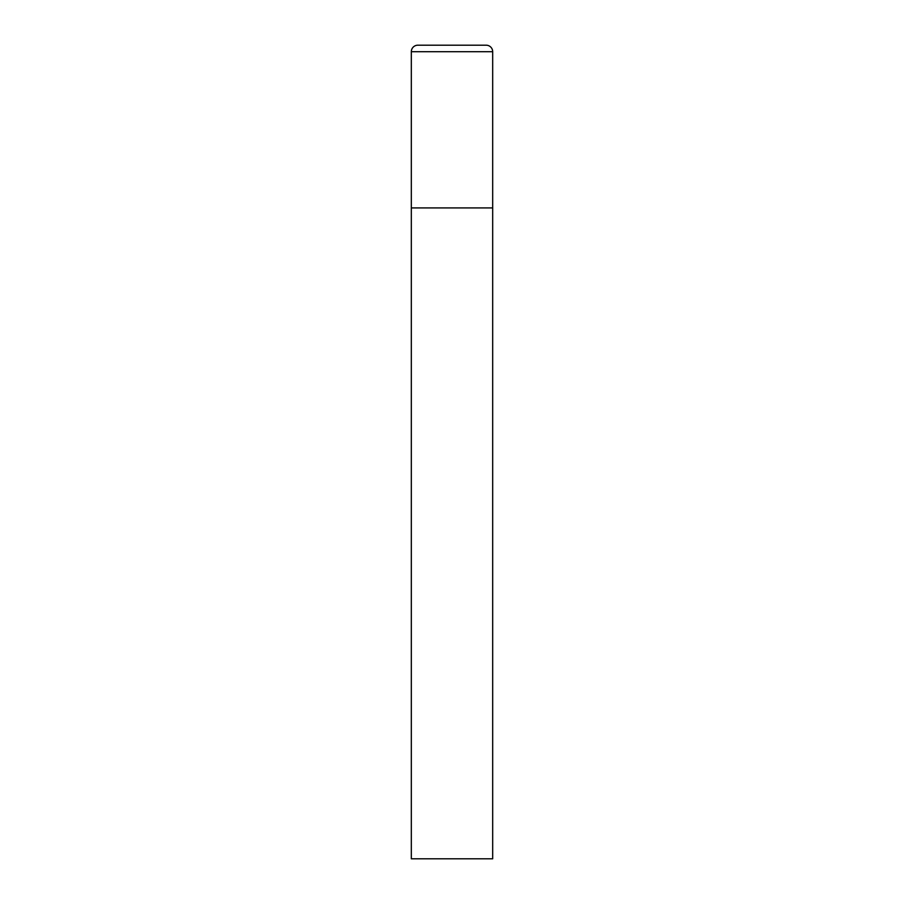 <?xml version="1.0" encoding="UTF-8"?>
<svg xmlns="http://www.w3.org/2000/svg" width="904" height="904" viewBox="0 0 904 904"><rect width="100%" height="100%" fill="white"/><g stroke="black" fill="none" stroke-linecap="round" stroke-linejoin="round"><path stroke-width="0.68" stroke-dasharray="4.52 3.39" d="M486.171 45.2L417.829 45.2M492.68 207.92L411.32 207.92L492.68 207.92M411.32 858.8L492.68 858.8M492.68 51.709L411.32 51.709"/><path stroke-width="1.36" d="M411.32 51.709L411.32 858.8L492.68 858.8L492.68 207.92L411.32 207.92L492.68 207.92L492.68 51.709A6.509 6.509 0 0 0 486.171 45.2L417.829 45.2A6.509 6.509 0 0 0 411.32 51.709L492.68 51.709"/></g></svg>

